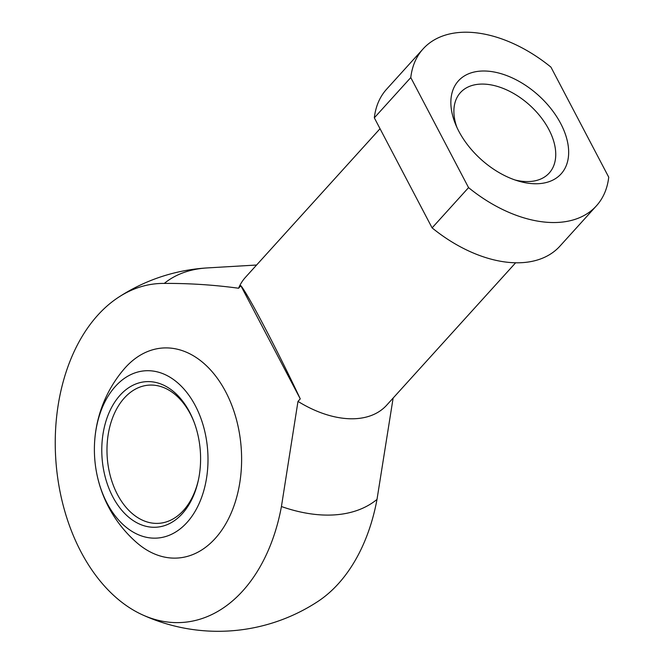 <?xml version="1.0" encoding="UTF-8"?>
<svg xmlns="http://www.w3.org/2000/svg" width="664" height="664" viewBox="0 0 664 664"><rect width="100%" height="100%" fill="white"/><g stroke="black" fill="none" stroke-linecap="round" stroke-linejoin="round"><path stroke-width="1" d="M393.129 398.068L377.003 499.419A169.859 114.665 85.7 0 1 317.683 601.601A181.853 181.853 0 0 1 142.113 614.673A169.859 114.665 -94.3 0 0 281.428 506.532L297.987 401.388L300.269 398.873C276.78 349.056 247.631 293.529 240.858 285.719L238.583 288.234C213.775 284.873 189.008 283.271 164.29 283.412A169.859 114.665 -94.3 0 0 118.491 297.298A169.859 114.665 -94.3 0 0 80.908 551.718A169.859 114.665 -94.3 0 0 142.113 614.673M480.221 71.131A69.28 43.002 42.2 0 0 455.529 124.21A69.28 43.002 42.2 0 0 518.269 181.023A69.28 43.002 42.2 0 0 565.388 134.277A69.28 43.002 42.2 0 0 480.221 71.131M468.56 187.621L410.784 77.564A116.905 72.567 42.2 0 1 423.101 48.904L386.639 89.167A116.905 72.567 42.2 0 0 374.322 117.827L432.106 227.885L468.56 187.621A116.905 72.567 42.2 0 0 596.405 205.848A116.905 72.567 42.2 0 0 608.73 177.188L550.946 67.13A116.905 72.567 42.2 0 0 423.101 48.904M432.106 227.885A116.905 72.567 42.2 0 0 559.951 246.112L596.405 205.848M380.04 128.708L245.464 277.311A95.251 59.129 42.2 0 0 238.583 288.234M297.987 401.388A95.251 59.129 42.2 0 0 386.672 405.198L515.662 262.761M300.269 398.873L240.858 285.719M374.322 117.827L410.784 77.564M515.098 180.002A59.901 37.184 42.2 0 0 549.219 173.038A59.901 37.184 42.2 0 0 540.604 116.839A59.901 37.184 42.2 0 0 479.284 84.187A59.901 37.184 42.2 0 0 460.418 92.62A59.901 37.184 42.2 0 0 456.857 127.256M120.093 395.196A72.949 49.244 85.7 0 1 193.938 421.731A72.949 49.244 85.7 0 1 198.312 480.445A72.949 49.244 85.7 0 1 123.388 512.093A72.949 49.244 85.7 0 1 120.093 395.196M115.436 386.332A83.871 56.614 85.7 0 1 200.113 416.253A83.871 56.614 85.7 0 1 172.524 533.781A83.871 56.614 85.7 0 1 95.973 469.224A83.871 56.614 85.7 0 1 94.396 447.976A83.871 56.614 85.7 0 1 115.436 386.332M198.47 479.674A69.28 46.762 85.7 0 1 159.036 523.315A69.28 46.762 85.7 0 1 110.597 477.018A69.28 46.762 85.7 0 1 124.359 397.977A69.28 46.762 85.7 0 1 148.753 385.145A69.28 46.762 85.7 0 1 194.212 422.462M95.973 469.224A123.703 123.703 0 0 0 136.751 542.654A105.277 71.073 -94.3 0 0 215.186 538.496A105.277 71.073 -94.3 0 0 225.71 391.826A105.277 71.073 -94.3 0 0 125.421 367.524A105.277 71.073 -94.3 0 0 123.853 369.317A123.703 123.703 0 0 0 94.396 447.976M281.428 506.532A151.973 94.338 42.2 0 0 377.003 499.419M256.603 265.019L207.392 267.916A151.973 94.338 42.2 0 0 164.29 283.412M207.392 267.916A181.853 181.853 0 0 0 118.491 297.306"/></g></svg>
